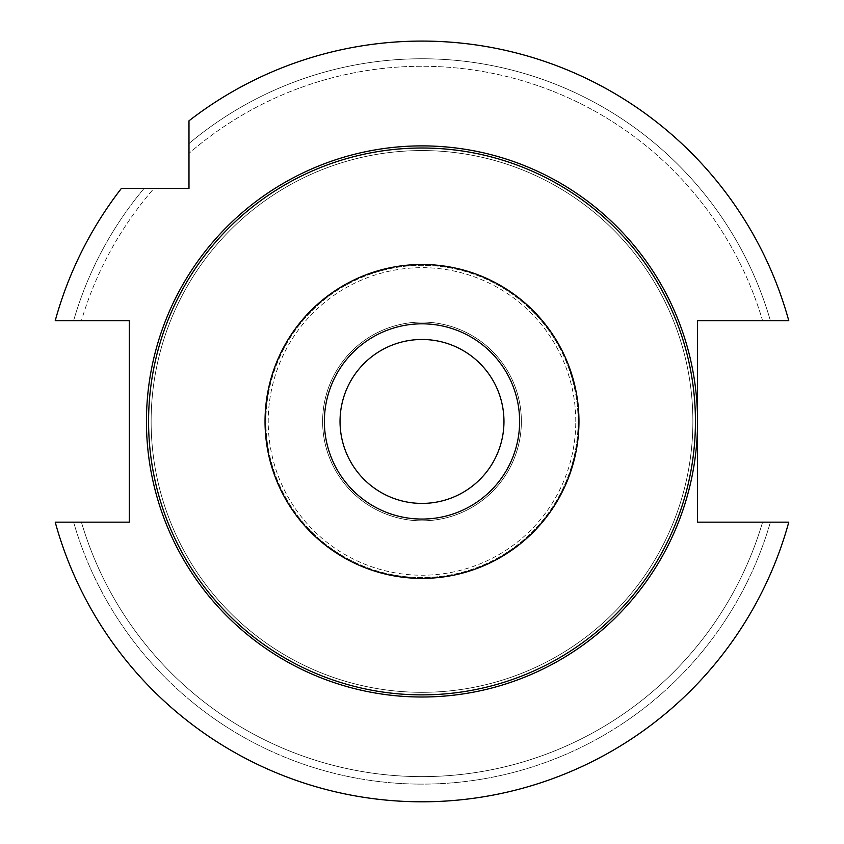 <?xml version="1.0" encoding="UTF-8"?>
<svg xmlns="http://www.w3.org/2000/svg" width="844" height="844" viewBox="0 0 844 844"><rect width="100%" height="100%" fill="white"/><g stroke="black" fill="none" stroke-linecap="round" stroke-linejoin="round"><path stroke-width="0.63" stroke-dasharray="4.22 3.17" d="M129.269 320.731L129.269 522.162L55.219 522.162A380.359 380.359 0 0 0 788.781 522.162A380.359 380.359 0 0 1 55.219 522.162L73.597 522.162L55.219 522.162A380.359 380.359 0 0 0 788.781 522.162L697.555 522.162L697.555 320.731L788.781 320.731A380.359 380.359 0 0 0 188.982 120.819A380.359 380.359 0 0 1 788.781 320.731A380.359 380.359 0 0 0 188.982 120.819L188.982 188.434L121.378 188.434A380.359 380.359 0 0 0 55.219 320.731A380.359 380.359 0 0 1 121.378 188.434A380.359 380.359 0 0 0 55.219 320.731L129.269 320.731M578.119 421.441A156.119 156.119 0 0 0 343.941 286.243A156.119 156.119 0 0 0 343.941 556.65A156.119 156.119 0 0 0 578.119 421.441A156.119 156.119 0 0 0 343.941 286.243A156.119 156.119 0 0 0 343.941 556.65A156.119 156.119 0 0 0 578.119 421.441M422 519.06A97.619 97.619 0 0 0 506.537 372.637A97.619 97.619 0 0 0 337.463 372.637A97.619 97.619 0 0 0 422 519.06M151.129 421.441A270.871 270.871 0 0 1 557.441 186.862A270.871 270.871 0 0 1 557.441 656.031A270.871 270.871 0 0 1 151.129 421.441A270.871 270.871 0 0 0 557.441 656.031A270.871 270.871 0 0 0 557.441 186.862A270.871 270.871 0 0 0 151.129 421.441A270.871 270.871 0 0 0 557.441 656.031A270.871 270.871 0 0 0 557.441 186.862A270.871 270.871 0 0 0 151.129 421.441M422 520.822A99.37 99.37 0 0 1 335.944 371.761A99.37 99.37 0 0 1 508.056 371.761A99.37 99.37 0 0 1 422 520.822A99.37 99.37 0 0 1 322.63 421.441A99.37 99.37 0 0 1 422 322.07A99.37 99.37 0 0 1 521.37 421.441A99.37 99.37 0 0 1 422 520.822M422 503.414A81.963 81.963 0 0 1 340.037 421.441A81.963 81.963 0 0 1 422 339.478A81.963 81.963 0 0 1 503.963 421.441A81.963 81.963 0 0 1 422 503.414M121.378 188.434L144.092 188.434L121.378 188.434M153.935 188.434L144.092 188.434L153.935 188.434A355.176 355.176 0 0 0 81.404 320.731L55.219 320.731L81.404 320.731A355.176 355.176 0 0 1 153.935 188.434M81.404 522.162L73.597 522.162L81.404 522.162A355.176 355.176 0 0 0 762.596 522.162A355.176 355.176 0 0 1 81.404 522.162M762.596 320.731L788.781 320.731L762.596 320.731A355.176 355.176 0 0 0 188.982 153.386A355.176 355.176 0 0 1 762.596 320.731M770.403 320.731A362.667 362.667 0 0 0 188.982 143.533A362.667 362.667 0 0 1 770.403 320.731M73.597 522.162A362.667 362.667 0 0 0 770.403 522.162A362.667 362.667 0 0 1 73.597 522.162M144.092 188.434A362.667 362.667 0 0 0 73.597 320.731A362.667 362.667 0 0 1 144.092 188.434M575.777 421.441A153.777 153.777 0 0 0 345.112 288.268A153.777 153.777 0 0 0 345.112 554.624A153.777 153.777 0 0 0 575.777 421.441"/><path stroke-width="1.27" d="M129.269 522.162L129.269 320.731L55.219 320.731A380.359 380.359 0 0 1 121.378 188.434L188.982 188.434L188.982 120.819A380.359 380.359 0 0 1 788.781 320.731L697.555 320.731L697.555 421.441A275.555 275.555 0 0 1 422 697.007A275.555 275.555 0 0 1 146.445 421.441A275.555 275.555 0 0 1 422 145.885A275.555 275.555 0 0 1 697.555 421.441L697.555 522.162L788.781 522.162A380.359 380.359 0 0 1 55.219 522.162L129.269 522.162M324.381 421.441A97.619 97.619 0 0 1 422 323.822A97.619 97.619 0 0 1 519.619 421.441A97.619 97.619 0 0 1 422 519.06A97.619 97.619 0 0 1 324.381 421.441M148.576 421.441A273.424 273.424 0 0 1 558.717 184.646A273.424 273.424 0 0 1 558.717 658.236A273.424 273.424 0 0 1 148.576 421.441M265.037 421.441A156.963 156.963 0 0 1 500.481 285.515A156.963 156.963 0 0 1 500.481 557.378A156.963 156.963 0 0 1 265.037 421.441M422 503.414A81.963 81.963 0 0 1 351.02 380.465A81.963 81.963 0 0 1 492.98 380.465A81.963 81.963 0 0 1 422 503.414"/></g></svg>
